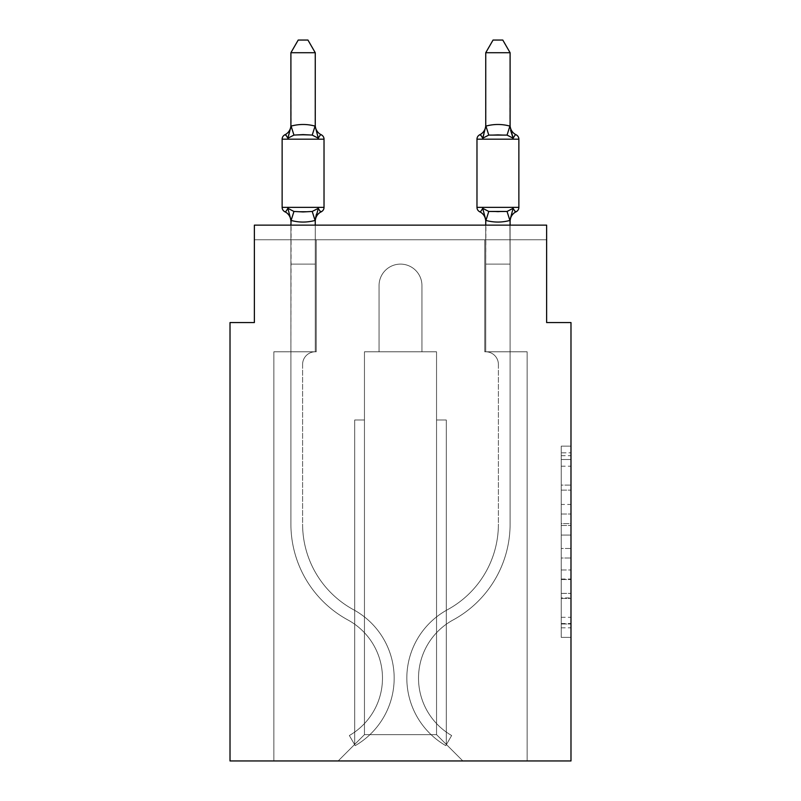 <?xml version="1.0" encoding="UTF-8"?>
<svg xmlns="http://www.w3.org/2000/svg" width="801" height="801" viewBox="0 0 801 801"><rect width="100%" height="100%" fill="white"/><g stroke="black" fill="none" stroke-linecap="round" stroke-linejoin="round"><path stroke-width="0.6" stroke-dasharray="4 3" d="M561.241 504.46L561.241 535.068L570.983 535.068L570.983 627.814L570.983 455.699L570.983 535.068L561.241 535.068L561.241 452.825L561.241 637.376L561.241 446.137L561.241 623.989L570.983 623.989L561.241 623.989L570.983 623.989L561.241 623.989L561.241 593.391L561.241 637.376L570.983 637.376L570.983 446.137L570.983 623.518L570.983 548.455L561.241 548.455L570.983 548.455L570.983 593.391L570.983 459.524L561.241 459.524L570.983 459.524L570.983 637.376L570.983 455.699L570.983 637.376L561.241 637.376L561.241 446.137L570.983 446.137L570.983 455.699L570.983 446.137L570.983 455.699L570.983 446.137L570.983 452.825L570.983 446.137L561.241 446.137L561.241 459.524L570.983 459.524L561.241 459.524L561.241 504.46L570.983 504.46M570.983 523.594L570.983 514.022L570.983 523.594L561.241 523.594L561.241 485.106L561.241 598.417L561.241 569.962L570.983 569.962L561.241 569.962L561.241 637.376L570.983 637.376L561.241 637.376L570.983 637.376L561.241 637.376L561.241 446.137L570.983 446.137L561.241 446.137L570.983 446.137L561.241 446.137L561.241 523.594L570.983 523.594M290.903 225.141L290.903 264.11L315.254 264.11L315.254 351.789A12.666 12.666 0 0 0 302.598 364.455A12.666 12.666 0 0 1 315.254 351.789L315.254 264.11L290.903 264.11L315.254 264.11L315.254 351.789A12.666 12.666 0 0 0 302.598 364.455A12.666 12.666 0 0 1 315.254 351.789L315.254 264.11L315.254 351.789A12.666 12.666 0 0 0 302.598 364.455A12.666 12.666 0 0 1 315.254 351.789L315.254 264.11L315.254 351.789A12.666 12.666 0 0 0 302.598 364.455A12.666 12.666 0 0 1 315.254 351.789L315.254 264.11L315.254 351.789L290.903 351.789L290.903 524.094L290.903 264.11L290.903 351.789L315.254 351.789L290.903 351.789L315.254 351.789L315.254 264.11L290.903 264.11L290.903 524.094L290.903 351.789L315.254 351.789L290.903 351.789L315.254 351.789L290.903 351.789L290.903 264.11L290.903 524.094L290.903 351.789L315.254 351.789L290.903 351.789L290.903 264.11L290.903 524.094L290.903 264.11L290.903 524.094L290.903 351.789L316.235 351.789L273.852 351.789L273.852 760.95L273.852 351.789L290.903 351.789L273.852 351.789L273.852 760.95L273.852 351.789L290.903 351.789L273.852 351.789L273.852 760.95L273.852 351.789L290.903 351.789L273.852 351.789L273.852 760.95L273.852 351.789L290.903 351.789L273.852 351.789L273.852 760.95L273.852 351.789L316.235 351.789L316.235 239.759L316.235 351.789L316.235 239.759L316.235 351.789L316.235 239.759L316.235 351.789L316.235 239.759L316.235 351.789L316.235 239.759L254.368 239.759L290.903 239.759L254.368 239.759L290.903 239.759L254.368 239.759L290.903 239.759L254.368 239.759L290.903 239.759L254.368 239.759L254.368 225.181L254.368 239.759L254.368 225.181L254.368 239.759L254.368 225.181L254.368 239.759L254.368 225.181L546.632 225.181L254.368 225.181L546.632 225.181L546.632 239.759L546.632 225.181L546.632 239.759L546.632 225.181L546.632 239.759L546.632 225.181L546.632 239.759L546.632 225.181L254.368 225.181L254.368 239.759L254.368 225.141L254.368 322.563L230.017 322.563L230.017 760.95L570.983 760.95L570.983 322.563L546.632 322.563L546.632 225.141L546.632 239.759L510.097 239.759L546.632 239.759L510.097 239.759L546.632 239.759L510.097 239.759L546.632 239.759L510.097 239.759L546.632 239.759L510.097 239.759L546.632 239.759L546.632 225.141L254.368 225.141L254.368 239.759L484.765 239.759L316.235 239.759L484.765 239.759L316.235 239.759L316.235 351.789L290.903 351.789L290.903 239.759L484.765 239.759L316.235 239.759L484.765 239.759L316.235 239.759L316.235 351.789L290.903 351.789L290.903 239.759L510.097 239.759L510.097 351.789L527.148 351.789L527.148 760.95L462.848 760.95L436.545 734.647L462.848 760.95L436.545 734.647L364.455 734.647L338.152 760.95L527.148 760.95L527.148 351.789L527.148 760.95L462.848 760.95L436.545 734.647L436.545 351.789L436.545 734.647L436.545 351.789L436.545 734.647L462.848 760.95L527.148 760.95L527.148 351.789L527.148 760.95L462.848 760.95L436.545 734.647L436.545 351.789L436.545 734.647L462.848 760.95L527.148 760.95L527.148 351.789L527.148 760.95L462.848 760.95L436.545 734.647L436.545 351.789L436.545 734.647L462.848 760.95L527.148 760.95L527.148 351.789L527.148 760.95L462.848 760.95L436.545 734.647L436.545 351.789L436.545 734.647L436.545 419.984L436.545 734.647L436.545 419.984L436.545 734.647L436.545 419.984L436.545 734.647L436.545 419.984L436.545 734.647L462.848 760.95L527.148 760.95L527.148 351.789L484.765 351.789L484.765 239.759L510.097 239.759L510.097 351.789L484.765 351.789L484.765 239.759L510.097 239.759L510.097 351.789L527.148 351.789L484.765 351.789L484.765 239.759L510.097 239.759L510.097 351.789L484.765 351.789L484.765 239.759L510.097 239.759L510.097 351.789L527.148 351.789L484.765 351.789L484.765 239.759L510.097 239.759L510.097 351.789L484.765 351.789L484.765 239.759L510.097 239.759L510.097 351.789L484.765 351.789L484.765 239.759L510.097 239.759L510.097 351.789L527.148 351.789L484.765 351.789L484.765 239.759L510.097 239.759L510.097 351.789L484.765 351.789L484.765 239.759L510.097 239.759L510.097 351.789L527.148 351.789L484.765 351.789L484.765 239.759L316.235 239.759L316.235 351.789L290.903 351.789L290.903 239.759L484.765 239.759L316.235 239.759L316.235 351.789L290.903 351.789L290.903 239.759L484.765 239.759L316.235 239.759L484.765 239.759L316.235 239.759L484.765 239.759L316.235 239.759L316.235 351.789L290.903 351.789L290.903 239.759L316.235 239.759L316.235 351.789L290.903 351.789L290.903 239.759L316.235 239.759L316.235 351.789L290.903 351.789L290.903 239.759L316.235 239.759L316.235 351.789L290.903 351.789L290.903 239.759L316.235 239.759L316.235 351.789L290.903 351.789L290.903 239.759L316.235 239.759L316.235 351.789L290.903 351.789L290.903 239.759L316.235 239.759L316.235 351.789L290.903 351.789L315.254 351.789L290.903 351.789L291.103 220.445C299.103 222.598 307.083 222.598 315.063 220.445L315.254 221.386L315.063 220.445C307.063 222.598 299.073 222.598 291.103 220.445L291.103 220.445C299.103 222.598 307.083 222.598 315.063 220.445L315.254 221.386L315.063 220.445C307.063 222.598 299.073 222.598 291.103 220.445L291.103 220.445C299.103 222.598 307.083 222.598 315.063 220.445L315.254 221.386L315.063 220.445C307.063 222.598 299.073 222.598 291.103 220.445L291.103 220.445C299.103 222.598 307.083 222.598 315.063 220.445L315.254 221.386L315.063 220.445C307.063 222.598 299.073 222.598 291.103 220.445L291.103 220.445C299.103 222.598 307.083 222.598 315.063 220.445L318.307 208.32L312.22 211.454L293.947 211.454L312.22 211.454L318.307 208.32C319.979 211.304 320.981 212.445 321.291 211.744A4.866 4.866 0 0 0 324.025 207.369A4.866 4.866 0 0 1 321.291 211.744A10.713 10.713 0 0 0 315.254 221.386A10.713 10.713 0 0 1 321.291 211.744A4.866 4.866 0 0 0 324.025 207.369A4.866 4.866 0 0 1 321.291 211.744A10.713 10.713 0 0 0 315.254 221.386A10.713 10.713 0 0 1 321.291 211.744A4.866 4.866 0 0 0 324.025 207.369A4.866 4.866 0 0 1 321.291 211.744A10.713 10.713 0 0 0 315.254 221.386A10.713 10.713 0 0 1 321.291 211.744A4.866 4.866 0 0 0 324.025 207.369A4.866 4.866 0 0 1 321.291 211.744A10.713 10.713 0 0 0 315.254 221.386A10.713 10.713 0 0 1 321.291 211.744A10.713 10.713 0 0 0 315.254 221.386A10.713 10.713 0 0 1 321.291 211.744A4.866 4.866 0 0 0 324.025 207.369A4.866 4.866 0 0 1 321.291 211.744A4.866 4.866 0 0 0 324.025 207.369L282.132 207.369A4.866 4.866 0 0 0 284.876 211.744A4.866 4.866 0 0 1 282.132 207.369A4.866 4.866 0 0 0 284.876 211.744C285.186 212.445 286.177 211.304 287.859 208.32L293.947 211.454L287.859 208.32L290.903 219.945L290.903 264.11L315.254 264.11L315.254 220.385L315.254 264.11L290.903 264.11L315.254 264.11L290.903 264.11L290.903 220.385L290.903 264.11L315.254 264.11L315.254 220.385L315.254 264.11L290.903 264.11L315.254 264.11L290.903 264.11L290.903 219.945L287.859 208.32L293.947 211.454L312.22 211.454L293.947 211.454L287.859 208.32L290.903 221.386A10.713 10.713 0 0 0 284.876 211.744A4.866 4.866 0 0 1 282.132 207.369A4.866 4.866 0 0 0 284.876 211.744C285.186 212.445 286.177 211.304 287.859 208.32L293.947 211.454L303.078 211.945L312.22 211.454L318.307 208.32L312.22 211.454L293.947 211.454L287.859 208.32L290.903 219.945L287.859 208.32L293.947 211.454L303.078 211.945L312.22 211.454L318.307 208.32C319.979 211.304 320.981 212.445 321.291 211.744A10.713 10.713 0 0 0 315.254 221.386A10.713 10.713 0 0 1 321.291 211.744A4.866 4.866 0 0 0 324.025 207.369A4.866 4.866 0 0 1 321.291 211.744A4.866 4.866 0 0 0 324.025 207.369L303.078 207.369L324.025 207.369A4.866 4.866 0 0 1 321.291 211.744A10.713 10.713 0 0 0 315.254 221.386A10.713 10.713 0 0 1 321.291 211.744C320.981 212.445 319.979 211.304 318.307 208.32L315.254 219.945L318.307 208.32L312.22 211.454L293.947 211.454L287.859 208.32L290.903 221.386A10.713 10.713 0 0 0 284.876 211.744A4.866 4.866 0 0 1 282.132 207.369A4.866 4.866 0 0 0 284.876 211.744C285.186 212.445 286.177 211.304 287.859 208.32L290.903 219.945L290.903 264.11L315.254 264.11L315.254 220.385L315.254 264.11L290.903 264.11L315.254 264.11L290.903 264.11L290.903 220.385L290.903 264.11L315.254 264.11L315.254 220.385L315.254 264.11L290.903 264.11L315.254 264.11L290.903 264.11L290.903 219.945L287.859 208.32L293.947 211.454L291.103 220.445L293.947 211.454L291.103 220.445L293.947 211.454L291.103 220.445L293.947 211.454L291.103 220.445L293.947 211.454L312.22 211.454L318.307 208.32L312.22 211.454L315.063 220.445L312.22 211.454L315.063 220.445L312.22 211.454L315.063 220.445L312.22 211.454L315.063 220.445L312.22 211.454L318.307 208.32L315.254 219.945M421.937 285.546L421.937 351.789L436.545 351.789L436.545 734.647L436.545 351.789L364.455 351.789L379.063 351.789L379.063 285.546A21.437 21.437 0 0 1 400.5 264.11A21.437 21.437 0 0 1 421.937 285.546L421.937 351.789L436.545 351.789L421.937 351.789L436.545 351.789L421.937 351.789L436.545 351.789L421.937 351.789L421.937 285.546L421.937 351.789L421.937 285.546L421.937 351.789L436.545 351.789L421.937 351.789L421.937 285.546A21.437 21.437 0 0 0 400.5 264.11A21.437 21.437 0 0 0 379.063 285.546A21.437 21.437 0 0 1 400.5 264.11A21.437 21.437 0 0 1 421.937 285.546A21.437 21.437 0 0 0 400.5 264.11A21.437 21.437 0 0 0 379.063 285.546A21.437 21.437 0 0 1 400.5 264.11A21.437 21.437 0 0 1 421.937 285.546A21.437 21.437 0 0 0 400.5 264.11A21.437 21.437 0 0 0 379.063 285.546A21.437 21.437 0 0 1 400.5 264.11A21.437 21.437 0 0 1 421.937 285.546A21.437 21.437 0 0 0 400.5 264.11A21.437 21.437 0 0 0 379.063 285.546A21.437 21.437 0 0 1 400.5 264.11A21.437 21.437 0 0 1 421.937 285.546A21.437 21.437 0 0 0 400.5 264.11A21.437 21.437 0 0 0 379.063 285.546L379.063 351.789L379.063 285.546L379.063 351.789L379.063 285.546L379.063 351.789L379.063 285.546L379.063 351.789L379.063 285.546L379.063 351.789L364.455 351.789L379.063 351.789L364.455 351.789L379.063 351.789L364.455 351.789L379.063 351.789L364.455 351.789L379.063 351.789L364.455 351.789L364.455 734.647L364.455 351.789L364.455 734.647L338.152 760.95L364.455 734.647L364.455 351.789L436.545 351.789L421.937 351.789L421.937 285.546M273.852 760.95L338.152 760.95L273.852 760.95L338.152 760.95L364.455 734.647L364.455 351.789L364.455 734.647L338.152 760.95L273.852 760.95L338.152 760.95L364.455 734.647L364.455 351.789L364.455 734.647L338.152 760.95L273.852 760.95L338.152 760.95L364.455 734.647L364.455 351.789L364.455 734.647L338.152 760.95L273.852 760.95L338.152 760.95L364.455 734.647L364.455 351.789L364.455 734.647L338.152 760.95L462.848 760.95L436.545 734.647L364.455 734.647L338.152 760.95L273.852 760.95M364.455 419.984L364.455 734.647L364.455 419.984L364.455 734.647L364.455 419.984L364.455 734.647L364.455 419.984L364.455 734.647L364.455 419.984L354.713 419.984L364.455 419.984L354.713 419.984L354.713 744.389L354.713 419.984L364.455 419.984L354.713 419.984L354.713 744.389L354.713 419.984L364.455 419.984L354.713 419.984L354.713 744.389L354.713 419.984L364.455 419.984M254.368 225.141L546.632 225.141L254.368 225.141M446.287 419.984L446.287 744.389L446.287 419.984L436.545 419.984L446.287 419.984L446.287 744.389L446.287 419.984L436.545 419.984L446.287 419.984L446.287 744.389L446.287 419.984L436.545 419.984L446.287 419.984L446.287 744.389L446.287 419.984L436.545 419.984L446.287 419.984M354.713 419.984L354.713 744.389L354.713 419.984M484.765 351.789L484.765 239.759L484.765 351.789L484.765 239.759L484.765 351.789L484.765 239.759L484.765 351.789L484.765 239.759L484.765 351.789L484.765 239.759L484.765 351.789L510.097 351.789L484.765 351.789M561.241 535.068L570.983 535.068L561.241 535.068M561.241 452.825L561.241 446.137L561.241 452.825L570.983 452.825L561.241 452.825M561.241 597.936L561.241 558.017L561.241 597.936L570.983 597.936L561.241 597.936M561.241 558.017L561.241 548.455L570.983 548.455L561.241 548.455L561.241 558.017L570.983 558.017L561.241 558.017M561.241 485.106L561.241 459.524L561.241 485.106L570.983 485.106L561.241 485.106M561.241 446.137L570.983 446.137L561.241 446.137L561.241 455.699L561.241 446.137L570.983 446.137M561.241 637.376L570.983 637.376L561.241 637.376L561.241 627.814L561.241 637.376M510.097 221.386A10.713 10.713 0 0 1 516.124 211.744A10.713 10.713 0 0 0 510.097 221.386A10.713 10.713 0 0 1 516.124 211.744A10.713 10.713 0 0 0 510.097 221.386A10.713 10.713 0 0 1 516.124 211.744A10.713 10.713 0 0 0 510.097 221.386L513.141 208.32L507.053 211.454L497.922 211.945L488.78 211.454L507.053 211.454L513.141 208.32L507.053 211.454L497.922 211.945L488.78 211.454L482.693 208.32L488.78 211.454L507.053 211.454L513.141 208.32L510.097 221.386L513.141 208.32L507.053 211.454L497.922 211.945L488.78 211.454L482.693 208.32L485.937 220.445C493.937 222.598 501.927 222.598 509.897 220.445C501.897 222.598 493.917 222.598 485.937 220.445L485.937 220.445C493.937 222.598 501.927 222.598 509.897 220.445L509.897 220.445C501.897 222.598 493.917 222.598 485.937 220.445L485.937 220.445C493.937 222.598 501.927 222.598 509.897 220.445L510.097 221.386A10.713 10.713 0 0 1 516.124 211.744A4.866 4.866 0 0 0 518.868 207.369A4.866 4.866 0 0 1 516.124 211.744A4.866 4.866 0 0 0 518.868 207.369A4.866 4.866 0 0 1 516.124 211.744A4.866 4.866 0 0 0 518.868 207.369A4.866 4.866 0 0 1 516.124 211.744A4.866 4.866 0 0 0 518.868 207.369A4.866 4.866 0 0 1 516.124 211.744A4.866 4.866 0 0 0 518.868 207.369L476.975 207.369A4.866 4.866 0 0 0 479.709 211.744A4.866 4.866 0 0 1 476.975 207.369A4.866 4.866 0 0 0 479.709 211.744A10.713 10.713 0 0 1 485.746 221.386L482.693 208.32L488.78 211.454L507.053 211.454L513.141 208.32L510.097 219.945L513.141 208.32L507.053 211.454L497.922 211.945L488.78 211.454L482.693 208.32L485.937 220.445L485.746 264.11L485.746 220.385L485.746 264.11L510.097 264.11L509.897 220.445C501.897 222.598 493.917 222.598 485.937 220.445C493.937 222.598 501.927 222.598 509.897 220.445L510.097 221.386A10.713 10.713 0 0 1 516.124 211.744A10.713 10.713 0 0 0 510.097 221.386L513.141 208.32L510.097 221.386A10.713 10.713 0 0 1 516.124 211.744A10.713 10.713 0 0 0 510.097 221.386L513.141 208.32L507.053 211.454L513.141 208.32L510.097 221.386A10.713 10.713 0 0 1 516.124 211.744A10.713 10.713 0 0 0 510.097 221.386L509.897 220.445C501.897 222.598 493.917 222.598 485.937 220.445C493.937 222.598 501.927 222.598 509.897 220.445L510.097 264.11L485.746 264.11L510.097 264.11L485.746 264.11L485.746 220.385L485.746 264.11L510.097 264.11L510.097 220.385L510.097 264.11L485.746 264.11L510.097 264.11L485.746 264.11L485.746 219.945L482.693 208.32L488.78 211.454L507.053 211.454L488.78 211.454L482.693 208.32L485.746 221.386L482.693 208.32L488.78 211.454L482.693 208.32L485.746 219.945L485.746 264.11L510.097 264.11L510.097 220.385L510.097 264.11L485.746 264.11L510.097 264.11L485.746 264.11L485.746 219.945L482.693 208.32L485.746 221.386A10.713 10.713 0 0 0 479.709 211.744A4.866 4.866 0 0 1 476.975 207.369A4.866 4.866 0 0 0 479.709 211.744A4.866 4.866 0 0 1 476.975 207.369A4.866 4.866 0 0 0 479.709 211.744A10.713 10.713 0 0 1 485.746 221.386A10.713 10.713 0 0 0 479.709 211.744A4.866 4.866 0 0 1 476.975 207.369L518.868 207.369L476.975 207.369A4.866 4.866 0 0 0 479.709 211.744A4.866 4.866 0 0 1 476.975 207.369L518.868 207.369L476.975 207.369A4.866 4.866 0 0 0 479.709 211.744A10.713 10.713 0 0 1 485.746 221.386M513.141 138.223L510.097 125.156A10.713 10.713 0 0 0 516.124 134.798A10.713 10.713 0 0 1 510.097 125.156L510.097 52.716L502.788 40.05L510.097 52.716L485.746 52.716L493.056 40.05L485.746 52.716L510.097 52.716L510.097 126.157L510.097 52.716L510.097 126.157L510.097 52.716L510.097 126.157L510.097 52.716L502.788 40.05L493.056 40.05L485.746 52.716L510.097 52.716L502.788 40.05L493.056 40.05L502.788 40.05L493.056 40.05L485.746 52.716L510.097 52.716L485.746 52.716L510.097 52.716L502.788 40.05L493.056 40.05L485.746 52.716L510.097 52.716L502.788 40.05L493.056 40.05L502.788 40.05L493.056 40.05L485.746 52.716L510.097 52.716L485.746 52.716L485.746 125.156A10.713 10.713 0 0 1 479.709 134.798A4.866 4.866 0 0 0 476.975 139.174L518.868 139.174A4.866 4.866 0 0 0 516.124 134.798A4.866 4.866 0 0 1 518.868 139.174A4.866 4.866 0 0 0 516.124 134.798A4.866 4.866 0 0 1 518.868 139.174A4.866 4.866 0 0 0 516.124 134.798A4.866 4.866 0 0 1 518.868 139.174A4.866 4.866 0 0 0 516.124 134.798A4.866 4.866 0 0 1 518.868 139.174A4.866 4.866 0 0 0 516.124 134.798A10.713 10.713 0 0 1 510.097 125.156L513.141 138.223L507.053 135.089L513.141 138.223L507.053 135.089L488.78 135.089L497.922 134.598L507.053 135.089L513.141 138.223L507.053 135.089L488.78 135.089L482.693 138.223L488.78 135.089L497.922 134.598L507.053 135.089L513.141 138.223L509.897 126.097C501.897 123.945 493.917 123.945 485.937 126.097L482.693 138.223L488.78 135.089L482.693 138.223L488.78 135.089L497.922 134.598L507.053 135.089L488.78 135.089L482.693 138.223L488.78 135.089L497.922 134.598L507.053 135.089L513.141 138.223L507.053 135.089L488.78 135.089L482.693 138.223L488.78 135.089L497.922 134.598L507.053 135.089L513.141 138.223L509.897 126.097C501.897 123.945 493.917 123.945 485.937 126.097C493.937 123.945 501.927 123.945 509.897 126.097L509.897 126.097C501.897 123.945 493.917 123.945 485.937 126.097L485.937 126.097C493.937 123.945 501.927 123.945 509.897 126.097L509.897 126.097C501.897 123.945 493.917 123.945 485.937 126.097L485.746 125.156A10.713 10.713 0 0 1 479.709 134.798A4.866 4.866 0 0 0 476.975 139.174L476.975 207.369L518.868 207.369L476.975 207.369A4.866 4.866 0 0 0 479.709 211.744A4.866 4.866 0 0 1 476.975 207.369L497.922 207.369L476.975 207.369A4.866 4.866 0 0 0 479.709 211.744A4.866 4.866 0 0 1 476.975 207.369L476.975 139.174A4.866 4.866 0 0 1 479.709 134.798A4.866 4.866 0 0 0 476.975 139.174L476.975 207.369L476.975 139.174A4.866 4.866 0 0 1 479.709 134.798A4.866 4.866 0 0 0 476.975 139.174L476.975 207.369L476.975 139.174A4.866 4.866 0 0 1 479.709 134.798A4.866 4.866 0 0 0 476.975 139.174L476.975 207.369L476.975 139.174A4.866 4.866 0 0 1 479.709 134.798A4.866 4.866 0 0 0 476.975 139.174L476.975 207.369A4.866 4.866 0 0 0 479.709 211.744A4.866 4.866 0 0 1 476.975 207.369A4.866 4.866 0 0 0 479.709 211.744M510.097 220.385L510.097 264.11L485.746 264.11L485.746 351.789A12.666 12.666 0 0 1 498.402 364.455A12.666 12.666 0 0 0 485.746 351.789L485.746 264.11L510.097 264.11L485.746 264.11L485.746 351.789A12.666 12.666 0 0 1 498.402 364.455A12.666 12.666 0 0 0 485.746 351.789L485.746 264.11L485.746 351.789A12.666 12.666 0 0 1 498.402 364.455A12.666 12.666 0 0 0 485.746 351.789L485.746 264.11L485.746 351.789A12.666 12.666 0 0 1 498.402 364.455A12.666 12.666 0 0 0 485.746 351.789L485.746 264.11L485.746 351.789L510.097 351.789L510.097 524.094L510.097 264.11L510.097 351.789L485.746 351.789L510.097 351.789L485.746 351.789L485.746 264.11L510.097 264.11L510.097 524.094L510.097 351.789L485.746 351.789L510.097 351.789L485.746 351.789L510.097 351.789L510.097 264.11L510.097 524.094L510.097 351.789L485.746 351.789L510.097 351.789L510.097 264.11L510.097 524.094L510.097 264.11L510.097 524.094L510.097 351.789L485.746 351.789L510.097 351.789L485.746 351.789L510.097 351.789L485.746 351.789L510.097 351.789L485.746 351.789L510.097 351.789L485.746 351.789L510.097 351.789L510.097 220.385L510.097 264.11L485.746 264.11L510.097 264.11L485.746 264.11L510.097 264.11L510.097 225.141M485.746 52.716L485.746 126.157L485.746 52.716L485.746 126.157L485.746 52.716L485.746 126.157L485.746 52.716L493.056 40.05L485.746 52.716L485.937 126.097C493.937 123.945 501.927 123.945 509.897 126.097L510.097 52.716L502.788 40.05L493.056 40.05L485.746 52.716L485.937 126.097L482.693 138.223M510.097 524.094A109.106 109.106 0 0 1 453.116 619.954A66.243 66.243 0 0 0 451.644 735.518L445.797 745.641L451.644 735.518A66.243 66.243 0 0 1 453.116 619.954A66.243 66.243 0 0 0 451.644 735.518L445.797 745.641L451.644 735.518A66.243 66.243 0 0 1 453.116 619.954A66.243 66.243 0 0 0 451.644 735.518L445.797 745.641L451.644 735.518A66.243 66.243 0 0 1 453.116 619.954A66.243 66.243 0 0 0 451.644 735.518L445.797 745.641L451.644 735.518A66.243 66.243 0 0 1 453.116 619.954A66.243 66.243 0 0 0 451.644 735.518L445.797 745.641L451.644 735.518A66.243 66.243 0 0 1 453.116 619.954A109.106 109.106 0 0 0 510.097 524.094A109.106 109.106 0 0 1 453.116 619.954A109.106 109.106 0 0 0 510.097 524.094A109.106 109.106 0 0 1 453.116 619.954A109.106 109.106 0 0 0 510.097 524.094A109.106 109.106 0 0 1 453.116 619.954A109.106 109.106 0 0 0 510.097 524.094A109.106 109.106 0 0 1 453.116 619.954A109.106 109.106 0 0 0 510.097 524.094M498.402 364.455L498.402 524.094A97.422 97.422 0 0 1 447.529 609.681A77.937 77.937 0 0 0 445.797 745.641A77.937 77.937 0 0 1 447.529 609.681A77.937 77.937 0 0 0 445.797 745.641A77.937 77.937 0 0 1 447.529 609.681A77.937 77.937 0 0 0 445.797 745.641A77.937 77.937 0 0 1 447.529 609.681A77.937 77.937 0 0 0 445.797 745.641A77.937 77.937 0 0 1 447.529 609.681A77.937 77.937 0 0 0 445.797 745.641A77.937 77.937 0 0 1 447.529 609.681A97.422 97.422 0 0 0 498.402 524.094A97.422 97.422 0 0 1 447.529 609.681A97.422 97.422 0 0 0 498.402 524.094A97.422 97.422 0 0 1 447.529 609.681A97.422 97.422 0 0 0 498.402 524.094A97.422 97.422 0 0 1 447.529 609.681A97.422 97.422 0 0 0 498.402 524.094A97.422 97.422 0 0 1 447.529 609.681A97.422 97.422 0 0 0 498.402 524.094L498.402 364.455A12.666 12.666 0 0 0 485.746 351.789A12.666 12.666 0 0 1 498.402 364.455M303.078 134.598L293.947 135.089L287.859 138.223L293.947 135.089L312.22 135.089L318.307 138.223L312.22 135.089L303.078 134.598L293.947 135.089L287.859 138.223L291.103 126.097C299.103 123.945 307.083 123.945 315.063 126.097L315.063 126.097C307.063 123.945 299.073 123.945 291.103 126.097L291.103 126.097C299.103 123.945 307.083 123.945 315.063 126.097L315.063 126.097C307.063 123.945 299.073 123.945 291.103 126.097L287.859 138.223L293.947 135.089L312.22 135.089L318.307 138.223L312.22 135.089L303.078 134.598L293.947 135.089L287.859 138.223L290.903 126.598L287.859 138.223L293.947 135.089L312.22 135.089L318.307 138.223L312.22 135.089L303.078 134.598L293.947 135.089L287.859 138.223L291.103 126.097C299.103 123.945 307.083 123.945 315.063 126.097L315.063 126.097C307.063 123.945 299.073 123.945 291.103 126.097L291.103 126.097C299.103 123.945 307.083 123.945 315.063 126.097L315.063 126.097C307.063 123.945 299.073 123.945 291.103 126.097L287.859 138.223L293.947 135.089L312.22 135.089L318.307 138.223L312.22 135.089L303.078 134.598M284.876 134.798A10.713 10.713 0 0 0 290.903 125.156A10.713 10.713 0 0 1 284.876 134.798A10.713 10.713 0 0 0 290.903 125.156A10.713 10.713 0 0 1 284.876 134.798A10.713 10.713 0 0 0 290.903 125.156A10.713 10.713 0 0 1 284.876 134.798A10.713 10.713 0 0 0 290.903 125.156A10.713 10.713 0 0 1 284.876 134.798A4.866 4.866 0 0 0 282.132 139.174A4.866 4.866 0 0 1 284.876 134.798A4.866 4.866 0 0 0 282.132 139.174L282.132 207.369A4.866 4.866 0 0 0 284.876 211.744A4.866 4.866 0 0 1 282.132 207.369L324.025 207.369A4.866 4.866 0 0 1 321.291 211.744A4.866 4.866 0 0 0 324.025 207.369L282.132 207.369L324.025 207.369L282.132 207.369L282.132 139.174A4.866 4.866 0 0 1 284.876 134.798A10.713 10.713 0 0 0 290.903 125.156A10.713 10.713 0 0 1 284.876 134.798A4.866 4.866 0 0 0 282.132 139.174L282.132 207.369L282.132 139.174A4.866 4.866 0 0 1 284.876 134.798A10.713 10.713 0 0 0 290.903 125.156A10.713 10.713 0 0 1 284.876 134.798A4.866 4.866 0 0 0 282.132 139.174L282.132 207.369L282.132 139.174A4.866 4.866 0 0 1 284.876 134.798A10.713 10.713 0 0 0 290.903 125.156A10.713 10.713 0 0 1 284.876 134.798A4.866 4.866 0 0 0 282.132 139.174L282.132 207.369M290.903 52.716L298.212 40.05L307.944 40.05L315.254 52.716L315.063 126.097C307.063 123.945 299.073 123.945 291.103 126.097L290.903 52.716L298.212 40.05L290.903 52.716L315.254 52.716L307.944 40.05L315.254 52.716L290.903 52.716L290.903 126.157L290.903 52.716L298.212 40.05L307.944 40.05L315.254 52.716L307.944 40.05L298.212 40.05L290.903 52.716L290.903 126.157L290.903 52.716L298.212 40.05L290.903 52.716L290.903 126.157L290.903 52.716L290.903 126.157L290.903 52.716L315.254 52.716L307.944 40.05L298.212 40.05L307.944 40.05L315.254 52.716L290.903 52.716L315.254 52.716L290.903 52.716L298.212 40.05L307.944 40.05L315.254 52.716L290.903 52.716L298.212 40.05L307.944 40.05L298.212 40.05L307.944 40.05L315.254 52.716L290.903 52.716L315.254 52.716L315.254 126.598L318.307 138.223C319.979 135.239 320.981 134.097 321.291 134.798A10.713 10.713 0 0 1 315.254 125.156A10.713 10.713 0 0 0 321.291 134.798A4.866 4.866 0 0 1 324.025 139.174L282.132 139.174L324.025 139.174A4.866 4.866 0 0 0 321.291 134.798A4.866 4.866 0 0 1 324.025 139.174L282.132 139.174L324.025 139.174A4.866 4.866 0 0 0 321.291 134.798A10.713 10.713 0 0 1 315.254 125.156A10.713 10.713 0 0 0 321.291 134.798A4.866 4.866 0 0 1 324.025 139.174L282.132 139.174L324.025 139.174A4.866 4.866 0 0 0 321.291 134.798A4.866 4.866 0 0 1 324.025 139.174L282.132 139.174L324.025 139.174A4.866 4.866 0 0 0 321.291 134.798A10.713 10.713 0 0 1 315.254 125.156A10.713 10.713 0 0 0 321.291 134.798A10.713 10.713 0 0 1 315.254 125.156A10.713 10.713 0 0 0 321.291 134.798A4.866 4.866 0 0 1 324.025 139.174A4.866 4.866 0 0 0 321.291 134.798A10.713 10.713 0 0 1 315.254 125.156A10.713 10.713 0 0 0 321.291 134.798A4.866 4.866 0 0 1 324.025 139.174A4.866 4.866 0 0 0 321.291 134.798A10.713 10.713 0 0 1 315.254 125.156A10.713 10.713 0 0 0 321.291 134.798A4.866 4.866 0 0 1 324.025 139.174A4.866 4.866 0 0 0 321.291 134.798A10.713 10.713 0 0 1 315.254 125.156L315.254 126.598L315.254 125.156A10.713 10.713 0 0 0 321.291 134.798A4.866 4.866 0 0 1 324.025 139.174A4.866 4.866 0 0 0 321.291 134.798A4.866 4.866 0 0 1 324.025 139.174L324.025 207.369A4.866 4.866 0 0 1 321.291 211.744M315.254 52.716L315.254 126.598L318.307 138.223L315.254 126.598L318.307 138.223L315.254 126.598L315.254 52.716L315.254 126.598L318.307 138.223C319.979 135.239 320.981 134.097 321.291 134.798A4.866 4.866 0 0 1 324.025 139.174L324.025 207.369L324.025 139.174L324.025 207.369L324.025 139.174L324.025 207.369L324.025 139.174L324.025 207.369L324.025 139.174L282.132 139.174M316.405 214.217L318.307 208.32M290.903 524.094A109.106 109.106 0 0 0 347.884 619.954A66.243 66.243 0 0 1 349.356 735.518L355.203 745.641L349.356 735.518A66.243 66.243 0 0 0 347.884 619.954A66.243 66.243 0 0 1 349.356 735.518L355.203 745.641L349.356 735.518A66.243 66.243 0 0 0 347.884 619.954A66.243 66.243 0 0 1 349.356 735.518L355.203 745.641L349.356 735.518A66.243 66.243 0 0 0 347.884 619.954A66.243 66.243 0 0 1 349.356 735.518L355.203 745.641L349.356 735.518A66.243 66.243 0 0 0 347.884 619.954A66.243 66.243 0 0 1 349.356 735.518L355.203 745.641L349.356 735.518A66.243 66.243 0 0 0 347.884 619.954A109.106 109.106 0 0 1 290.903 524.094A109.106 109.106 0 0 0 347.884 619.954A109.106 109.106 0 0 1 290.903 524.094A109.106 109.106 0 0 0 347.884 619.954A109.106 109.106 0 0 1 290.903 524.094A109.106 109.106 0 0 0 347.884 619.954A109.106 109.106 0 0 1 290.903 524.094A109.106 109.106 0 0 0 347.884 619.954A109.106 109.106 0 0 1 290.903 524.094M302.598 364.455L302.598 524.094A97.422 97.422 0 0 0 353.471 609.681A77.937 77.937 0 0 1 355.203 745.641A77.937 77.937 0 0 0 353.471 609.681A77.937 77.937 0 0 1 355.203 745.641A77.937 77.937 0 0 0 353.471 609.681A77.937 77.937 0 0 1 355.203 745.641A77.937 77.937 0 0 0 353.471 609.681A77.937 77.937 0 0 1 355.203 745.641A77.937 77.937 0 0 0 353.471 609.681A77.937 77.937 0 0 1 355.203 745.641A77.937 77.937 0 0 0 353.471 609.681A97.422 97.422 0 0 1 302.598 524.094A97.422 97.422 0 0 0 353.471 609.681A97.422 97.422 0 0 1 302.598 524.094A97.422 97.422 0 0 0 353.471 609.681A97.422 97.422 0 0 1 302.598 524.094A97.422 97.422 0 0 0 353.471 609.681A97.422 97.422 0 0 1 302.598 524.094A97.422 97.422 0 0 0 353.471 609.681A97.422 97.422 0 0 1 302.598 524.094L302.598 364.455A12.666 12.666 0 0 1 315.254 351.789A12.666 12.666 0 0 0 302.598 364.455M287.859 208.32L290.903 221.386A10.713 10.713 0 0 0 284.876 211.744A10.713 10.713 0 0 1 290.903 221.386A10.713 10.713 0 0 0 284.876 211.744A10.713 10.713 0 0 1 290.903 221.386L290.903 219.945L290.903 221.386A10.713 10.713 0 0 0 284.876 211.744A10.713 10.713 0 0 1 290.903 221.386L290.903 220.385M290.903 126.157L287.859 138.223L290.903 126.598L287.859 138.223L293.947 135.089L312.22 135.089L318.307 138.223L315.254 126.157M315.254 225.141L315.254 220.385M290.903 221.386A10.713 10.713 0 0 0 284.876 211.744A10.713 10.713 0 0 1 290.903 221.386A10.713 10.713 0 0 0 284.876 211.744A10.713 10.713 0 0 1 290.903 221.386A10.713 10.713 0 0 0 284.876 211.744A10.713 10.713 0 0 1 290.903 221.386M485.746 126.157L485.746 125.156A10.713 10.713 0 0 1 479.709 134.798A10.713 10.713 0 0 0 485.746 125.156A10.713 10.713 0 0 1 479.709 134.798A4.866 4.866 0 0 0 476.975 139.174A4.866 4.866 0 0 1 479.709 134.798A4.866 4.866 0 0 0 476.975 139.174A4.866 4.866 0 0 1 479.709 134.798A10.713 10.713 0 0 0 485.746 125.156L485.746 126.598L485.746 125.156A10.713 10.713 0 0 1 479.709 134.798A10.713 10.713 0 0 0 485.746 125.156L483.834 134.368M485.937 126.097C493.937 123.945 501.927 123.945 509.897 126.097C501.897 123.945 493.917 123.945 485.937 126.097L488.78 135.089M510.097 125.156A10.713 10.713 0 0 0 516.124 134.798A10.713 10.713 0 0 1 510.097 125.156L510.097 52.716L502.788 40.05L510.097 52.716M485.746 220.385L485.746 225.141M485.746 125.156A10.713 10.713 0 0 1 479.709 134.798A10.713 10.713 0 0 0 485.746 125.156A10.713 10.713 0 0 1 479.709 134.798A4.866 4.866 0 0 0 476.975 139.174A4.866 4.866 0 0 1 479.709 134.798A10.713 10.713 0 0 0 485.746 125.156A10.713 10.713 0 0 1 479.709 134.798A4.866 4.866 0 0 0 476.975 139.174L497.922 139.174L476.975 139.174A4.866 4.866 0 0 1 479.709 134.798M561.241 593.391L570.983 593.391L561.241 593.391M561.241 579.053L570.983 579.053M561.241 490.122L570.983 490.122L561.241 490.122M561.241 455.699L570.983 455.699M561.241 627.814L570.983 627.814M561.241 617.301L570.983 617.301M561.241 466.212L570.983 466.212M561.241 525.506L570.983 525.506L561.241 525.506M561.241 579.534L570.983 579.534L561.241 579.534M561.241 598.417L570.983 598.417L561.241 598.417M561.241 514.022L570.983 514.022L561.241 514.022M507.053 211.454L509.897 220.445M488.78 211.454L485.937 220.445M509.897 126.097L507.053 135.089M291.103 126.097L293.947 135.089M315.063 126.097L312.22 135.089M291.103 220.445L293.947 211.454M315.063 220.445L312.22 211.454M518.868 139.174L497.922 139.174L518.868 139.174M561.241 623.518L570.983 623.518M561.241 623.989L570.983 623.989M561.241 459.524L570.983 459.524"/><path stroke-width="1.2" d="M570.983 760.95L570.983 322.563L546.632 322.563L546.632 225.141L254.368 225.141L254.368 322.563L230.017 322.563L230.017 760.95L570.983 760.95M516.124 211.744A10.713 10.713 0 0 0 510.097 221.386A10.713 10.713 0 0 1 516.124 211.744L514.733 211.084L516.124 211.744C515.814 212.445 514.823 211.304 513.141 208.32C514.823 211.304 515.814 212.445 516.124 211.744C515.814 212.445 514.823 211.304 513.141 208.32C514.823 211.304 515.814 212.445 516.124 211.744C515.814 212.445 514.823 211.304 513.141 208.32C514.823 211.304 515.814 212.445 516.124 211.744A4.866 4.866 0 0 0 518.868 207.369L518.868 139.174L518.868 207.369L518.868 139.174L518.868 207.369L518.868 139.174L518.868 207.369L518.868 139.174L518.868 207.369L518.868 139.174L518.868 207.369L476.975 207.369A4.866 4.866 0 0 0 479.709 211.744C480.019 212.445 481.021 211.304 482.693 208.32C481.021 211.304 480.019 212.445 479.709 211.744A10.713 10.713 0 0 1 485.746 221.386A10.713 10.713 0 0 0 479.709 211.744C480.019 212.445 481.021 211.304 482.693 208.32C481.021 211.304 480.019 212.445 479.709 211.744C480.019 212.445 481.021 211.304 482.693 208.32C481.021 211.304 480.019 212.445 479.709 211.744A10.713 10.713 0 0 1 485.746 221.386A10.713 10.713 0 0 0 479.709 211.744C480.019 212.445 481.021 211.304 482.693 208.32C481.021 211.304 480.019 212.445 479.709 211.744C480.019 212.445 481.021 211.304 482.693 208.32L488.78 211.454L507.053 211.454L513.141 208.32L509.897 220.445C501.897 222.598 493.917 222.598 485.937 220.445L482.693 208.32C481.021 211.304 480.019 212.445 479.709 211.744A10.713 10.713 0 0 1 485.746 221.386A10.713 10.713 0 0 0 479.709 211.744A10.713 10.713 0 0 1 485.746 221.386A10.713 10.713 0 0 0 479.709 211.744A10.713 10.713 0 0 1 485.746 221.386A10.713 10.713 0 0 0 479.709 211.744A4.866 4.866 0 0 1 476.975 207.369L476.975 139.174A4.866 4.866 0 0 1 479.709 134.798L481.101 135.459L479.709 134.798C480.019 134.097 481.021 135.239 482.693 138.223C481.021 135.239 480.019 134.097 479.709 134.798A4.866 4.866 0 0 0 476.975 139.174L518.868 139.174A4.866 4.866 0 0 0 516.124 134.798C515.814 134.097 514.823 135.239 513.141 138.223C514.823 135.239 515.814 134.097 516.124 134.798A10.713 10.713 0 0 1 510.097 125.156A10.713 10.713 0 0 0 516.124 134.798C515.814 134.097 514.823 135.239 513.141 138.223L510.597 130.263L513.141 138.223C514.823 135.239 515.814 134.097 516.124 134.798C515.814 134.097 514.823 135.239 513.141 138.223C514.823 135.239 515.814 134.097 516.124 134.798A10.713 10.713 0 0 1 510.097 125.156A10.713 10.713 0 0 0 516.124 134.798C515.814 134.097 514.823 135.239 513.141 138.223L510.597 130.263L513.141 138.223C514.823 135.239 515.814 134.097 516.124 134.798C515.814 134.097 514.823 135.239 513.141 138.223C514.823 135.239 515.814 134.097 516.124 134.798A10.713 10.713 0 0 1 510.097 125.156A10.713 10.713 0 0 0 516.124 134.798A10.713 10.713 0 0 1 510.097 125.156A10.713 10.713 0 0 0 516.124 134.798A10.713 10.713 0 0 1 510.097 125.156A10.713 10.713 0 0 0 516.124 134.798M485.746 126.408L485.937 126.097C493.937 123.945 501.927 123.945 509.897 126.097L513.141 138.223L507.053 135.089L488.78 135.089L482.693 138.223C481.021 135.239 480.019 134.097 479.709 134.798C480.019 134.097 481.021 135.239 482.693 138.223C481.021 135.239 480.019 134.097 479.709 134.798C480.019 134.097 481.021 135.239 482.693 138.223L483.834 134.368M315.254 52.716L290.903 52.716L298.212 40.05L307.944 40.05L315.254 52.716L315.254 126.598L318.307 138.223C319.979 135.239 320.981 134.097 321.291 134.798C320.981 134.097 319.979 135.239 318.307 138.223C319.979 135.239 320.981 134.097 321.291 134.798C320.981 134.097 319.979 135.239 318.307 138.223C319.979 135.239 320.981 134.097 321.291 134.798C320.981 134.097 319.979 135.239 318.307 138.223L312.22 135.089L303.078 134.598L293.947 135.089L287.859 138.223C286.177 135.239 285.186 134.097 284.876 134.798L286.267 135.459L284.876 134.798C285.186 134.097 286.177 135.239 287.859 138.223C286.177 135.239 285.186 134.097 284.876 134.798A10.713 10.713 0 0 0 290.903 125.156M290.903 221.386A10.713 10.713 0 0 0 284.876 211.744C285.186 212.445 286.177 211.304 287.859 208.32C286.177 211.304 285.186 212.445 284.876 211.744C285.186 212.445 286.177 211.304 287.859 208.32C286.177 211.304 285.186 212.445 284.876 211.744C285.186 212.445 286.177 211.304 287.859 208.32C286.177 211.304 285.186 212.445 284.876 211.744C285.186 212.445 286.177 211.304 287.859 208.32L293.947 211.454L303.078 211.945L312.22 211.454L318.307 208.32C319.979 211.304 320.981 212.445 321.291 211.744C320.981 212.445 319.979 211.304 318.307 208.32C319.979 211.304 320.981 212.445 321.291 211.744A4.866 4.866 0 0 0 324.025 207.369L324.025 139.174L282.132 139.174A4.866 4.866 0 0 1 284.876 134.798C285.186 134.097 286.177 135.239 287.859 138.223C286.177 135.239 285.186 134.097 284.876 134.798C285.186 134.097 286.177 135.239 287.859 138.223L291.103 126.097C299.103 123.945 307.083 123.945 315.063 126.097L315.254 126.408M290.903 225.141L291.103 220.445C299.073 222.598 307.063 222.598 315.063 220.445L316.405 214.217M284.876 211.744A4.866 4.866 0 0 1 282.132 207.369L324.025 207.369A4.866 4.866 0 0 1 321.291 211.744L319.899 211.084L321.291 211.744A10.713 10.713 0 0 0 315.254 221.386M290.903 126.157L290.903 52.716M318.307 138.223C319.979 135.239 320.981 134.097 321.291 134.798C320.981 134.097 319.979 135.239 318.307 138.223M282.132 139.174L282.132 207.369M315.254 220.135L318.307 208.32M315.254 225.141L315.254 220.385M321.291 134.798A4.866 4.866 0 0 1 324.025 139.174A4.866 4.866 0 0 0 321.291 134.798A10.713 10.713 0 0 1 315.254 125.156M287.859 208.32L290.903 219.945M485.746 126.157L485.746 52.716L510.097 52.716L510.097 126.157M485.746 220.385L485.746 225.141M510.097 220.135L510.097 225.141M513.141 138.223L510.597 130.263M485.746 126.598L482.693 138.223M485.746 125.156A10.713 10.713 0 0 1 479.709 134.798A10.713 10.713 0 0 0 485.746 125.156M485.746 52.716L493.056 40.05L502.788 40.05L510.097 52.716M293.947 211.454L291.103 220.445M312.22 211.454L315.063 220.445M291.103 126.097L293.947 135.089M315.063 126.097L312.22 135.089M509.897 220.445L507.053 211.454M485.937 220.445L488.78 211.454M507.053 135.089L509.897 126.097M488.78 135.089L485.937 126.097"/></g></svg>
